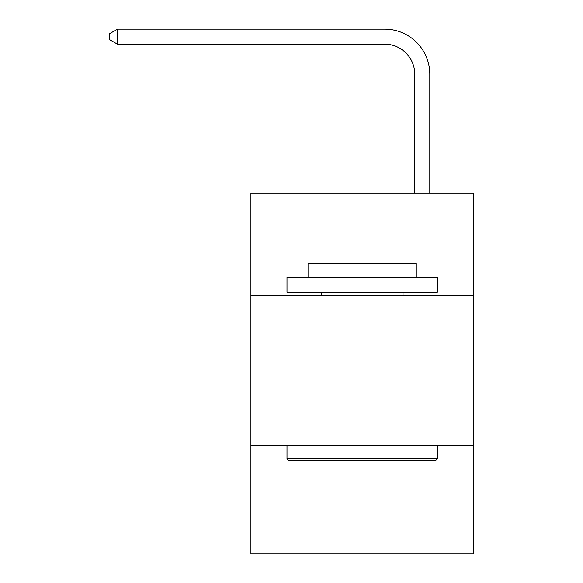 <?xml version="1.0" encoding="UTF-8"?>
<svg xmlns="http://www.w3.org/2000/svg" width="583" height="583" viewBox="0 0 583 583"><rect width="100%" height="100%" fill="white"/><g stroke="black" fill="none" stroke-linecap="round" stroke-linejoin="round"><path stroke-width="0.87" d="M473.374 295.319L473.374 193.104L250.916 193.104L250.916 295.319L473.374 295.319L473.374 553.85L250.916 553.85L250.916 295.319M473.374 445.631L250.916 445.631M414.753 193.104L414.753 74.245A30.061 30.061 0 0 0 384.693 44.184L117.445 44.184L109.626 39.673L109.626 33.661L117.445 29.15L384.693 29.15A45.095 45.095 0 0 1 429.788 74.245L429.788 193.104M288.796 460.657L286.989 458.857L437.301 458.857L435.494 460.657L288.796 460.657M437.301 277.282L437.301 292.309L286.989 292.309L286.989 277.282L437.301 277.282M308.035 277.282L308.035 263.45L416.255 263.45L416.255 277.282M437.301 445.631L437.301 458.857M286.989 445.631L286.989 458.857M403.028 292.309L403.028 295.319M321.262 292.309L321.262 295.319M414.753 74.245A30.061 30.061 0 0 0 384.693 44.184A30.061 30.061 0 0 1 414.753 74.245A30.061 30.061 0 0 0 384.693 44.184A30.061 30.061 0 0 1 414.753 74.245A30.061 30.061 0 0 0 384.693 44.184A30.061 30.061 0 0 1 414.753 74.245A30.061 30.061 0 0 0 384.693 44.184A30.061 30.061 0 0 1 414.753 74.245A30.061 30.061 0 0 0 384.693 44.184A30.061 30.061 0 0 1 414.753 74.245A30.061 30.061 0 0 0 384.693 44.184A30.061 30.061 0 0 1 414.753 74.245A30.061 30.061 0 0 0 384.693 44.184A30.061 30.061 0 0 1 414.753 74.245A30.061 30.061 0 0 0 384.693 44.184A30.061 30.061 0 0 1 414.753 74.245A30.061 30.061 0 0 0 384.693 44.184A30.061 30.061 0 0 1 414.753 74.245A30.061 30.061 0 0 0 384.693 44.184A30.061 30.061 0 0 1 414.753 74.245M117.445 29.15L384.693 29.15L117.445 29.15L384.693 29.15L117.445 29.15L384.693 29.15L117.445 29.15L384.693 29.15L117.445 29.15L384.693 29.15L117.445 29.15L384.693 29.15L117.445 29.15L384.693 29.15L117.445 29.15L384.693 29.15L117.445 29.15L384.693 29.15L117.445 29.15L384.693 29.15L117.445 29.15L117.445 44.184"/></g></svg>
